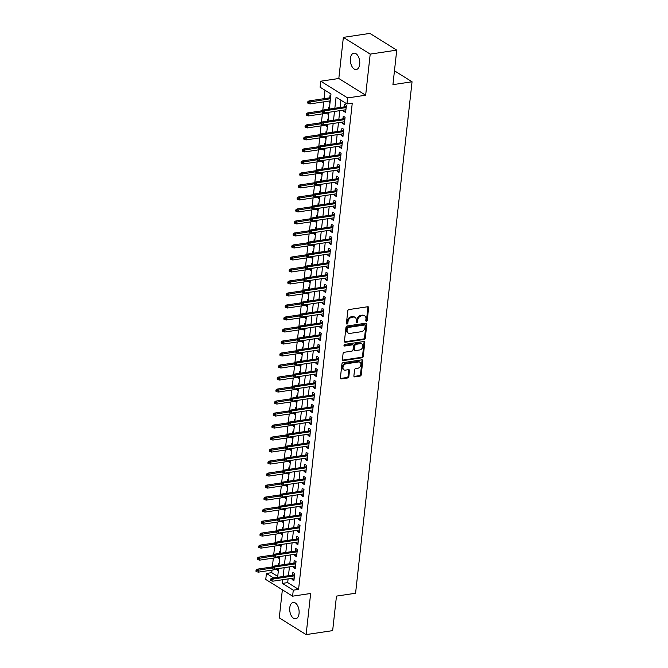 <?xml version="1.0" encoding="UTF-8"?>
<svg xmlns="http://www.w3.org/2000/svg" width="668" height="668" viewBox="0 0 668 668"><rect width="100%" height="100%" fill="white"/><g stroke="black" fill="none" stroke-linecap="round" stroke-linejoin="round"><path stroke-width="1" d="M366.423 321.224A0.885 0.668 121.9 0 0 367.25 320.289L368.627 307.773A1.269 0.952 121.9 0 0 367.717 306.746L348.963 309.56A1.269 0.952 121.9 0 0 347.786 310.896L346.408 323.412A0.885 0.668 121.9 0 0 347.861 323.195L348.045 321.575A4.058 3.048 121.9 0 1 351.794 317.308L353.355 317.066A4.058 3.048 121.9 0 1 355.092 317.392A4.058 3.048 121.9 0 1 356.278 320.339L356.094 321.959A0.885 0.668 121.9 0 0 357.555 321.742L357.739 320.122A4.058 3.048 121.9 0 1 361.488 315.855L363.05 315.622A4.058 3.048 121.9 0 1 364.778 315.939A4.058 3.048 121.9 0 1 365.964 318.886L365.788 320.506A0.885 0.668 121.9 0 0 366.423 321.224M365.797 320.749A0.885 0.668 121.9 0 0 366.523 319.838L367.901 307.322A1.269 0.952 121.9 0 0 367.826 306.737M346.408 323.654A0.885 0.668 121.9 0 0 347.143 322.744L347.318 321.124L348.045 321.575M356.102 322.201A0.885 0.668 121.9 0 0 356.829 321.291L357.013 319.671L357.739 320.122M299.055 613.525A8.275 4.609 -98.5 0 0 293.185 602.444A8.275 4.609 -98.5 0 0 289.77 607.738A8.275 4.609 -98.5 0 0 295.64 618.81A8.275 4.609 -98.5 0 0 299.055 613.525M359.701 64.245A8.275 4.609 -98.5 0 0 353.831 53.164A8.275 4.609 -98.5 0 0 350.416 58.458A8.275 4.609 -98.5 0 0 356.286 69.53A8.275 4.609 -98.5 0 0 359.701 64.245M353.89 375.867A1.269 0.952 121.9 0 0 354.8 376.886L360.06 376.101A1.269 0.952 121.9 0 0 361.229 374.765L362.766 360.862A1.269 0.952 121.9 0 0 361.856 359.835L343.101 362.649A1.269 0.952 121.9 0 0 341.924 363.985L340.388 377.888A1.269 0.952 121.9 0 0 341.306 378.915L347.661 377.963A1.269 0.952 121.9 0 0 348.83 376.627L349.489 370.673A1.269 0.952 121.9 0 0 348.579 369.654L345.423 370.122A3.398 2.547 121.9 0 1 343.978 369.855A3.398 2.547 121.9 0 1 343.193 366.49A3.398 2.547 121.9 0 1 346.124 363.818L358.474 361.964A3.398 2.547 121.9 0 1 359.918 362.24A3.398 2.547 121.9 0 1 360.703 365.605A3.398 2.547 121.9 0 1 357.772 368.277L355.718 368.577A1.269 0.952 121.9 0 0 354.541 369.913L353.89 375.867M288.1 578.897L287.691 582.605L298.579 589.385L293.269 590.178L292.609 596.182L265.764 579.457L266.423 573.453L273.621 577.937M396.742 50.125L370.206 54.108L343.36 37.375L369.897 33.4L396.742 50.125L392.934 84.644L412.047 81.78L355.576 593.242L336.472 596.106L332.656 630.625L306.119 634.6L310.653 593.476L292.609 596.182M343.36 37.375L338.818 78.498L365.663 95.223L370.206 54.108M365.663 95.223L347.611 97.929L346.951 103.932L336.071 97.152L334.843 108.266M298.579 589.385L352.261 103.139L346.951 103.932M364.11 339.453A1.269 0.952 121.9 0 0 365.279 338.117L366.815 324.205A1.269 0.952 121.9 0 0 365.905 323.187L347.143 326.001A1.269 0.952 121.9 0 0 345.974 327.337L344.438 341.239A1.269 0.952 121.9 0 0 345.348 342.258L364.11 339.453L363.384 339.002A1.269 0.952 121.9 0 0 364.553 337.666L366.089 323.755A1.269 0.952 121.9 0 0 366.006 323.178M364.795 342.534L363.258 356.445A1.269 0.952 121.9 0 1 362.081 357.772L343.327 360.586A1.269 0.952 121.9 0 1 342.417 359.568L343.068 353.614A1.269 0.952 121.9 0 1 344.245 352.278L351.852 351.134A1.269 0.952 121.9 0 0 353.021 349.807L353.455 345.857A1.269 0.952 121.9 0 0 352.545 344.83L344.63 346.024A0.885 0.668 121.9 0 1 344.813 344.371L363.876 341.515A1.269 0.952 121.9 0 1 364.795 342.534L364.068 342.083L362.532 355.986L363.258 356.445M282.364 589.802L279.266 617.875L306.119 634.6M277.729 569.236L277.587 570.53L278.389 570.414M279.124 563.792L278.381 563.324L278.147 565.445M279.057 557.229L278.915 558.523L279.717 558.406M280.451 551.785L279.708 551.325L279.474 553.446M280.385 545.222L280.243 546.516L281.044 546.399M281.771 539.777L281.036 539.318L280.802 541.439M281.704 533.223L281.562 534.517L282.364 534.392M283.098 527.77L282.364 527.311L282.13 529.432M283.032 521.215L282.89 522.51L283.691 522.384M284.426 515.763L283.683 515.304L283.449 517.424M284.359 509.208L284.217 510.502L285.019 510.385M285.754 503.755L285.011 503.296L284.777 505.417M285.687 497.201L285.545 498.495L286.347 498.378M287.073 491.748L286.338 491.289L286.104 493.41M287.006 485.193L286.864 486.488L287.666 486.371M288.401 479.749L287.666 479.282L287.432 481.403M288.334 473.186L288.192 474.48L288.993 474.363M289.728 467.742L288.985 467.283L288.751 469.404M289.661 461.179L289.52 462.473L290.321 462.356M291.048 455.735L290.313 455.275L290.079 457.396M290.989 449.18L290.847 450.474L291.649 450.349M292.375 443.727L291.64 443.268L291.407 445.389M292.308 437.173L292.166 438.467L292.968 438.342M293.703 431.72L292.96 431.261L292.726 433.382M293.636 425.165L293.494 426.46L294.296 426.343M295.031 419.713L294.287 419.253L294.054 421.374M294.964 413.158L294.822 414.452L295.623 414.335M296.35 407.705L295.615 407.246L295.381 409.367M296.291 401.151L296.141 402.445L296.951 402.328M297.678 395.706L296.943 395.247L296.709 397.36M297.611 389.143L297.469 390.438L298.27 390.321M299.005 383.699L298.262 383.24L298.028 385.361M298.938 377.136L298.796 378.439L299.598 378.313M300.333 371.692L299.59 371.233L299.356 373.354M300.266 365.137L300.124 366.431L300.926 366.306M301.652 359.685L300.917 359.225L300.683 361.346M301.594 353.13L301.443 354.424L302.253 354.299M302.98 347.677L302.245 347.218L302.011 349.339M302.913 341.123L302.771 342.417L303.573 342.3M304.307 335.67L303.564 335.211L303.33 337.332M304.241 329.115L304.099 330.409L304.9 330.293M305.635 323.663L304.892 323.203L304.658 325.324M305.568 317.108L305.426 318.402L306.228 318.285M306.954 311.664L306.22 311.204L305.986 313.317M306.896 305.101L306.746 306.395L307.556 306.278M308.282 299.656L307.547 299.197L307.313 301.318M308.215 293.093L308.073 294.396L308.875 294.271M309.61 287.649L308.866 287.19L308.633 289.311M309.543 281.094L309.401 282.389L310.202 282.263M310.937 275.642L310.194 275.183L309.96 277.303M310.87 269.087L310.729 270.381L311.53 270.256M312.257 263.635L311.522 263.175L311.288 265.296M312.19 257.08L312.048 258.374L312.849 258.257M313.584 251.627L312.849 251.168L312.616 253.289M313.517 245.072L313.375 246.367L314.177 246.25M314.912 239.628L314.169 239.161L313.935 241.282M314.845 233.065L314.703 234.359L315.505 234.243M316.24 227.621L315.496 227.162L315.263 229.274M316.173 221.058L316.031 222.352L316.832 222.235M317.559 215.614L316.824 215.154L316.59 217.275M317.492 209.051L317.35 210.353L318.152 210.228M318.886 203.606L318.152 203.147L317.918 205.268M318.82 197.052L318.678 198.346L319.479 198.221M320.214 191.599L319.471 191.14L319.237 193.261M320.147 185.044L320.005 186.339L320.807 186.213M321.542 179.592L320.799 179.133L320.565 181.253M321.475 173.037L321.333 174.331L322.135 174.214M322.861 167.584L322.126 167.125L321.892 169.246M322.794 161.03L322.652 162.324L323.454 162.207M324.189 155.586L323.454 155.118L323.22 157.239M324.122 149.022L323.98 150.317L324.782 150.2M325.516 143.578L324.773 143.119L324.539 145.232M325.45 137.015L325.308 138.309L326.109 138.192M326.836 131.571L326.101 131.112L325.867 133.233M326.777 125.008L326.635 126.31L327.437 126.185M328.163 119.564L327.429 119.104L327.195 121.225M328.097 113.009L327.955 114.303L328.756 114.178M329.491 107.556L328.748 107.097L328.514 109.218M343.936 110.045L343.795 111.339L345.606 112.466L346.4 105.26L344.588 104.133L344.287 106.855M342.609 122.044L342.467 123.346L344.279 124.473L345.08 117.267L343.26 116.14L342.96 118.862M341.29 134.051L341.139 135.345L342.96 136.481L343.753 129.275L341.941 128.147L341.64 130.87M339.962 146.058L339.82 147.352L341.632 148.488L342.425 141.282L340.613 140.155L340.313 142.868M338.634 158.066L338.492 159.36L340.304 160.495L341.097 153.289L339.286 152.154L338.985 154.876M337.307 170.073L337.165 171.367L338.977 172.494L339.778 165.297L337.958 164.161L337.657 166.883M335.987 182.08L335.837 183.374L337.657 184.502L338.451 177.304L336.639 176.168L336.338 178.89M334.66 194.087L334.518 195.382L336.33 196.509L337.123 189.303L335.311 188.176L335.01 190.898M333.332 206.086L333.19 207.389L335.002 208.516L335.795 201.31L333.983 200.183L333.683 202.905M332.004 218.094L331.862 219.388L333.674 220.524L334.476 213.317L332.656 212.19L332.355 214.912M330.685 230.101L330.535 231.395L332.355 232.531L333.148 225.325L331.336 224.197L331.036 226.911M329.357 242.108L329.215 243.403L331.027 244.538L331.821 237.332L330.009 236.196L329.708 238.919M328.03 254.116L327.888 255.41L329.7 256.537L330.493 249.339L328.681 248.204L328.38 250.926M326.702 266.123L326.56 267.417L328.372 268.544L329.174 261.347L327.362 260.211L327.061 262.933M325.383 278.13L325.241 279.424L327.053 280.552L327.846 273.346L326.034 272.218L325.733 274.94M324.055 290.129L323.913 291.432L325.725 292.559L326.518 285.353L324.706 284.226L324.406 286.948M322.727 302.136L322.586 303.431L324.397 304.566L325.199 297.36L323.379 296.233L323.078 298.955M321.4 314.144L321.258 315.438L323.078 316.574L323.871 309.368L322.059 308.24L321.759 310.954M320.081 326.151L319.939 327.445L321.751 328.581L322.544 321.375L320.732 320.239L320.431 322.961M318.753 338.158L318.611 339.453L320.423 340.58L321.216 333.382L319.404 332.246L319.104 334.969M317.425 350.166L317.283 351.46L319.095 352.587L319.897 345.389L318.077 344.254L317.776 346.976M316.098 362.173L315.956 363.467L317.776 364.594L318.569 357.388L316.757 356.261L316.457 358.983M314.778 374.172L314.636 375.474L316.448 376.602L317.242 369.396L315.43 368.268L315.129 370.99M313.451 386.179L313.309 387.473L315.121 388.609L315.914 381.403L314.102 380.276L313.801 382.998M312.123 398.186L311.981 399.481L313.793 400.616L314.595 393.41L312.774 392.283L312.474 394.997M310.795 410.194L310.653 411.488L312.474 412.615L313.267 405.418L311.455 404.282L311.154 407.004M309.476 422.201L309.334 423.495L311.146 424.623L311.939 417.425L310.127 416.289L309.827 419.011M308.148 434.208L308.006 435.503L309.818 436.63L310.612 429.424L308.8 428.297L308.499 431.019M306.821 446.216L306.679 447.51L308.491 448.637L309.292 441.431L307.472 440.304L307.171 443.026M305.501 458.215L305.351 459.517L307.171 460.644L307.965 453.438L306.153 452.311L305.852 455.033M304.174 470.222L304.032 471.516L305.844 472.652L306.637 465.446L304.825 464.318L304.524 467.041M302.846 482.229L302.704 483.523L304.516 484.659L305.309 477.453L303.497 476.326L303.197 479.04M301.519 494.236L301.377 495.531L303.189 496.658L303.99 489.46L302.17 488.325L301.869 491.047M300.199 506.244L300.049 507.538L301.869 508.665L302.662 501.468L300.851 500.332L300.55 503.054M298.872 518.251L298.73 519.545L300.542 520.673L301.335 513.467L299.523 512.339L299.222 515.061M297.544 530.258L297.402 531.553L299.214 532.68L300.007 525.474L298.195 524.347L297.895 527.069M296.216 542.257L296.074 543.56L297.886 544.687L298.688 537.481L296.868 536.354L296.567 539.076M294.897 554.265L294.747 555.559L296.567 556.695L297.36 549.488L295.548 548.361L295.248 551.083M293.569 566.272L293.427 567.566L295.239 568.702L296.033 561.496L294.221 560.369L293.92 563.082M340.956 100.2L340.146 107.473M339.795 110.663L338.826 119.48M338.467 122.67L337.499 131.487M337.148 134.677L336.171 143.495M335.82 146.684L334.843 155.502M334.493 158.683L333.524 167.501M333.173 170.691L332.196 179.508M331.846 182.698L330.869 191.516M330.518 194.705L329.541 203.523M329.19 206.713L328.222 215.53M327.871 218.72L326.894 227.537M326.543 230.719L325.566 239.545M325.216 242.726L324.239 251.544M323.888 254.733L322.92 263.551M322.569 266.741L321.592 275.558M321.241 278.748L320.264 287.566M319.914 290.755L318.945 299.573M318.586 302.763L317.617 311.58M317.267 314.762L316.29 323.588M315.939 326.769L314.962 335.586M314.611 338.776L313.643 347.594M313.284 350.784L312.315 359.601M311.964 362.791L310.987 371.608M310.637 374.798L309.66 383.616M309.309 386.805L308.34 395.623M307.981 398.804L307.013 407.63M306.662 410.812L305.685 419.629M305.334 422.819L304.357 431.637M304.007 434.826L303.038 443.644M302.679 446.834L301.711 455.651M301.36 458.841L300.383 467.658M300.032 470.848L299.055 479.666M298.705 482.847L297.736 491.673M297.385 494.854L296.408 503.672M296.058 506.862L295.081 515.679M294.73 518.869L293.753 527.687M293.402 530.876L292.434 539.694M292.083 542.884L291.106 551.701M290.755 554.891L289.778 563.708M289.428 566.89L288.451 575.716M292.242 578.279L292.1 579.573L293.912 580.701L294.705 573.503L292.893 572.367L292.592 575.09M324.99 90.247L324.064 98.672M323.704 101.853L322.753 110.496M322.385 113.861L321.425 122.503M321.058 125.868L320.106 134.51M319.73 137.875L318.778 146.517M318.411 149.882L317.45 158.525M317.083 161.89L316.131 170.524M315.755 173.889L314.803 182.531M314.428 185.896L313.476 194.538M313.108 197.903L312.148 206.546M311.781 209.911L310.829 218.553M310.453 221.918L309.501 230.56M309.125 233.925L308.173 242.567M307.806 245.933L306.846 254.566M306.478 257.931L305.526 266.574M305.151 269.939L304.199 278.581M303.823 281.946L302.871 290.588M302.504 293.953L301.544 302.596M301.176 305.961L300.224 314.603M299.849 317.968L298.897 326.61M298.521 329.975L297.569 338.609M297.202 341.974L296.241 350.616M295.874 353.982L294.922 362.624M294.546 365.989L293.594 374.631M293.219 377.996L292.267 386.638M291.899 390.003L290.939 398.646M290.572 402.011L289.62 410.653M289.244 414.018L288.292 422.652M287.916 426.017L286.964 434.659M286.597 438.024L285.637 446.667M285.269 450.032L284.317 458.674M283.942 462.039L282.99 470.681M282.622 474.046L281.662 482.688M281.295 486.053L280.343 494.696M279.967 498.061L279.015 506.695M278.639 510.06L277.688 518.702M277.32 522.067L276.36 530.709M275.993 534.074L275.041 542.717M274.665 546.082L273.713 554.724M273.337 558.089L272.385 566.731M272.018 570.096L271.734 572.66L277.729 576.392M330.819 95.549L330.075 95.09L329.775 97.812M329.424 101.002L329.282 102.296L330.017 102.755M327.955 114.303L328.698 114.762M326.635 126.31L327.37 126.77M325.308 138.309L326.042 138.777M323.98 150.317L324.715 150.776M322.652 162.324L323.395 162.783M321.333 174.331L322.068 174.791M320.005 186.339L320.74 186.798M318.678 198.346L319.421 198.805M317.35 210.353L318.093 210.812M316.031 222.352L316.766 222.82M314.703 234.359L315.438 234.819M313.375 246.367L314.119 246.826M312.048 258.374L312.791 258.833M310.729 270.381L311.463 270.841M309.401 282.389L310.136 282.848M308.073 294.396L308.816 294.855M306.746 306.395L307.489 306.854M305.426 318.402L306.161 318.861M304.099 330.409L304.833 330.869M302.771 342.417L303.514 342.876M301.443 354.424L302.186 354.883M300.124 366.431L300.859 366.891M298.796 378.439L299.531 378.898M297.469 390.438L298.212 390.897M296.141 402.445L296.884 402.904M294.822 414.452L295.557 414.911M293.494 426.46L294.229 426.919M292.166 438.467L292.91 438.926M290.847 450.474L291.582 450.933M289.52 462.473L290.254 462.941M288.192 474.48L288.927 474.94M286.864 486.488L287.607 486.947M285.545 498.495L286.28 498.954M284.217 510.502L284.952 510.962M282.89 522.51L283.633 522.969M281.562 534.517L282.305 534.976M280.243 546.516L280.977 546.983M278.915 558.523L279.65 558.982M277.587 570.53L278.331 570.99M412.047 81.78L394.462 70.825M271.734 572.66L266.423 573.453M329.324 109.101L330.986 93.988L320.106 87.207L320.765 81.204L347.611 97.929M338.818 78.498L320.765 81.204M282.798 579.699L282.389 583.398L293.269 590.178M334.484 111.456L333.516 120.273M333.165 123.463L332.188 132.281M331.837 135.47L330.86 144.288M330.51 147.478L329.541 156.295M329.19 159.485L328.213 168.303M327.863 171.484L326.886 180.31M326.535 183.491L325.558 192.309M325.207 195.499L324.239 204.316M323.888 207.506L322.911 216.323M322.56 219.513L321.584 228.331M321.233 231.52L320.256 240.338M319.905 243.528L318.937 252.345M318.586 255.527L317.609 264.353M317.258 267.534L316.281 276.352M315.931 279.541L314.962 288.359M314.603 291.549L313.634 300.366M313.284 303.556L312.307 312.373M311.956 315.563L310.979 324.381M310.628 327.57L309.66 336.388M309.301 339.569L308.332 348.395M307.981 351.577L307.004 360.394M306.654 363.584L305.677 372.402M305.326 375.591L304.357 384.409M303.998 387.599L303.03 396.416M302.679 399.606L301.702 408.424M301.351 411.613L300.375 420.431M300.024 423.612L299.055 432.438M298.696 435.62L297.728 444.437M297.377 447.627L296.4 456.444M296.049 459.634L295.072 468.452M294.722 471.641L293.753 480.459M293.402 483.649L292.425 492.466M292.075 495.656L291.098 504.474M290.747 507.655L289.77 516.481M289.419 519.662L288.451 528.48M288.1 531.67L287.123 540.487M286.772 543.677L285.795 552.494M285.445 555.684L284.468 564.502M284.117 567.691L283.149 576.509M277.629 577.336L278.598 568.518M278.948 565.328L279.925 556.511M280.276 553.321L281.253 544.504M281.604 541.314L282.581 532.496M282.931 529.306L283.9 520.489M284.251 517.308L285.228 508.482M285.578 505.3L286.555 496.483M286.906 493.293L287.875 484.475M288.234 481.286L289.202 472.468M289.553 469.278L290.53 460.461M290.881 457.271L291.858 448.453M292.208 445.264L293.177 436.446M293.536 433.265L294.504 424.439M294.855 421.257L295.832 412.44M296.183 409.25L297.16 400.433M297.51 397.243L298.479 388.425M298.838 385.236L299.807 376.418M300.157 373.228L301.134 364.411M301.485 361.221L302.462 352.403M302.813 349.222L303.781 340.404M304.14 337.215L305.109 328.397M305.46 325.207L306.437 316.39M306.787 313.2L307.764 304.383M308.115 301.193L309.084 292.375M309.434 289.186L310.411 280.368M310.762 277.178L311.739 268.361M312.09 265.179L313.067 256.362M313.417 253.172L314.386 244.354M314.737 241.165L315.714 232.347M316.064 229.157L317.041 220.34M317.392 217.15L318.369 208.332M318.719 205.143L319.688 196.325M320.039 193.136L321.016 184.318M321.366 181.137L322.343 172.319M322.694 169.129L323.663 160.312M324.022 157.122L324.99 148.304M325.341 145.115L326.318 136.297M326.669 133.107L327.646 124.29M327.996 121.1L328.965 112.282M287.691 582.605L282.389 583.398M329.282 102.296L330.084 102.171M343.795 111.339L345.765 111.038M342.467 123.346L344.438 123.046M341.139 135.345L343.11 135.053M339.82 147.352L341.791 147.06M338.492 159.36L340.463 159.067M337.165 171.367L339.135 171.075M335.837 183.374L337.816 183.082M334.518 195.382L336.488 195.081M333.19 207.389L335.161 207.088M331.862 219.388L333.833 219.096M330.535 231.395L332.514 231.103M329.215 243.403L331.186 243.11M327.888 255.41L329.858 255.118M326.56 267.417L328.531 267.116M325.241 279.424L327.211 279.124M323.913 291.432L325.884 291.131M322.586 303.431L324.556 303.138M321.258 315.438L323.228 315.146M319.939 327.445L321.909 327.153M318.611 339.453L320.582 339.16M317.283 351.46L319.254 351.159M315.956 363.467L317.926 363.167M314.636 375.474L316.607 375.174M313.309 387.473L315.279 387.181M311.981 399.481L313.952 399.188M310.653 411.488L312.624 411.196M309.334 423.495L311.305 423.203M308.006 435.503L309.977 435.202M306.679 447.51L308.649 447.209M305.351 459.517L307.322 459.217M304.032 471.516L306.002 471.224M302.704 483.523L304.675 483.231M301.377 495.531L303.347 495.238M300.049 507.538L302.028 507.246M298.73 519.545L300.7 519.245M297.402 531.553L299.373 531.252M296.074 543.56L298.045 543.259M294.747 555.559L296.726 555.267M293.427 567.566L295.398 567.274M292.1 579.573L294.07 579.281M364.778 315.939L364.052 315.488A4.058 3.048 121.9 0 0 362.323 315.162L363.05 315.622M357.013 319.671A4.058 3.048 121.9 0 1 360.762 315.396L362.323 315.162M355.092 317.392L354.366 316.941A4.058 3.048 121.9 0 0 352.629 316.615L353.355 317.066M347.318 321.124A4.058 3.048 121.9 0 1 351.067 316.849L352.629 316.615M344.521 341.816A1.269 0.952 121.9 0 0 344.621 341.807L363.384 339.002M365.212 325.725A0.885 0.668 121.9 0 0 364.578 325.007L348.111 327.479A0.885 0.668 121.9 0 0 347.285 328.414L347.101 330.117A4.058 3.048 121.9 0 0 348.287 333.065A4.058 3.048 121.9 0 0 350.015 333.39L361.271 331.704A4.058 3.048 121.9 0 0 365.02 327.437L365.212 325.725M364.953 325.082L364.227 324.631A0.885 0.668 121.9 0 0 363.851 324.556L364.578 325.007M348.287 333.065L347.56 332.614A4.058 3.048 121.9 0 1 346.375 329.666L346.567 327.955A0.885 0.668 121.9 0 1 347.385 327.028L363.851 324.556M342.492 360.144A1.269 0.952 121.9 0 0 342.601 360.135L361.363 357.322A1.269 0.952 121.9 0 0 362.532 355.986M353.088 344.938L352.362 344.479A1.269 0.952 121.9 0 0 351.819 344.379L343.995 345.556M359.743 349.957A3.398 2.547 121.9 0 0 362.674 347.285A3.398 2.547 121.9 0 0 361.889 343.92A3.398 2.547 121.9 0 0 360.444 343.653L356.094 344.304A1.269 0.952 121.9 0 0 354.917 345.64L354.483 349.581A1.269 0.952 121.9 0 0 355.393 350.608L359.743 349.957M361.889 343.92L361.163 343.469A3.398 2.547 121.9 0 0 359.718 343.202L360.444 343.653M354.85 350.508L354.132 350.057A1.269 0.952 121.9 0 1 353.756 349.13L354.19 345.189A1.269 0.952 121.9 0 1 355.368 343.853L359.718 343.202M364.068 342.083A1.269 0.952 121.9 0 0 363.985 341.507M359.918 362.24L359.192 361.789A3.398 2.547 121.9 0 0 357.747 361.513L358.474 361.964M343.978 369.855L343.252 369.396A3.398 2.547 121.9 0 1 342.467 366.039A3.398 2.547 121.9 0 1 345.398 363.367L357.747 361.513M340.471 378.472A1.269 0.952 121.9 0 0 340.58 378.464L346.934 377.504A1.269 0.952 121.9 0 0 348.103 376.176L348.763 370.222A1.269 0.952 121.9 0 0 348.688 369.638M353.965 376.451A1.269 0.952 121.9 0 0 354.073 376.435L359.334 375.65A1.269 0.952 121.9 0 0 360.511 374.314L362.039 360.411A1.269 0.952 121.9 0 0 361.964 359.827M307.781 101.803L307.647 103.006L308.374 103.457L308.507 102.254L307.781 101.803L308.925 100.935L310.236 101.753L309.994 103.907L330.226 100.876M308.507 102.254L330.468 98.722M308.925 100.935L330.576 97.695M309.994 103.907L308.374 103.457M346.258 106.563L323.437 109.978L324.74 110.796L346.149 107.581M323.02 111.297L322.293 110.846L322.16 112.049L322.886 112.5L323.02 111.297L324.74 110.796L324.506 112.95L345.907 109.744M323.437 109.978L322.293 110.846M322.886 112.5L324.506 112.95M306.453 113.811L306.328 115.013L307.046 115.464L307.18 114.261L306.453 113.811L307.597 112.942L308.908 113.752L308.666 115.915L328.906 112.884M307.18 114.261L322.193 111.765M307.597 112.942L322.469 110.713M308.666 115.915L307.046 115.464M305.134 125.818L305 127.02L305.727 127.471L305.861 126.269L305.134 125.818L306.278 124.949L307.581 125.759L307.338 127.922L327.579 124.891M305.861 126.269L320.865 123.772M306.278 124.949L321.141 122.72M307.338 127.922L305.727 127.471M303.806 137.825L303.673 139.019L304.399 139.478L304.533 138.276L303.806 137.825L304.95 136.957L306.253 137.767L306.019 139.929L326.251 136.898M304.533 138.276L319.538 135.779M304.95 136.957L319.813 134.727M306.019 139.929L304.399 139.478M302.479 149.832L302.345 151.026L303.072 151.477L303.205 150.283L302.479 149.832L303.623 148.964L304.934 149.774L304.691 151.937L324.924 148.906M303.205 150.283L318.219 147.787M303.623 148.964L318.494 146.735M304.691 151.937L303.072 151.477M344.938 118.562L322.11 121.985L323.421 122.795L344.822 119.589M321.692 123.304L320.966 122.854L320.832 124.056L321.558 124.507L321.692 123.304L323.421 122.795L323.178 124.958L344.579 121.751M322.11 121.985L320.966 122.854M321.558 124.507L323.178 124.958M343.611 130.569L320.79 133.992L322.093 134.802L343.494 131.596M320.373 135.312L319.646 134.861L319.513 136.063L320.239 136.514L320.373 135.312L322.093 134.802L321.851 136.965L343.26 133.759M320.79 133.992L319.646 134.861M320.239 136.514L321.851 136.965M342.283 142.576L319.463 146L320.765 146.81L342.166 143.603M319.045 147.319L318.319 146.868L318.185 148.062L318.912 148.521L319.045 147.319L320.765 146.81L320.531 148.972L341.933 145.766M319.463 146L318.319 146.868M318.912 148.521L320.531 148.972M340.956 154.584L318.135 158.007L319.438 158.817L340.847 155.611M317.717 159.326L316.991 158.867L316.857 160.069L317.584 160.52L317.717 159.326L319.438 158.817L319.204 160.98L340.605 157.773M318.135 158.007L316.991 158.867M317.584 160.52L319.204 160.98M301.159 161.831L301.026 163.034L301.752 163.485L301.878 162.291L301.159 161.831L302.295 160.963L303.606 161.781L303.364 163.944L323.604 160.913M301.878 162.291L316.891 159.786M302.295 160.963L317.166 158.742M303.364 163.944L301.752 163.485M339.636 166.591L316.807 170.006L318.118 170.824L339.519 167.618M316.39 171.325L315.663 170.874L315.538 172.077L316.256 172.528L316.39 171.325L318.118 170.824L317.876 172.987L339.277 169.781M316.807 170.006L315.663 170.874M316.256 172.528L317.876 172.987M299.832 173.839L299.698 175.041L300.425 175.492L300.558 174.29L299.832 173.839L300.976 172.97L302.278 173.789L302.036 175.951L322.277 172.912M300.558 174.29L315.563 171.793M300.976 172.97L315.839 170.741M302.036 175.951L300.425 175.492M338.309 178.598L315.488 182.013L316.791 182.832L338.192 179.625M315.071 183.333L314.344 182.882L314.21 184.084L314.937 184.535L315.071 183.333L316.791 182.832L316.548 184.994L337.958 181.779M315.488 182.013L314.344 182.882M314.937 184.535L316.548 184.994M298.504 185.846L298.371 187.048L299.097 187.499L299.231 186.297L298.504 185.846L299.648 184.978L300.951 185.796L300.717 187.95L320.949 184.919M299.231 186.297L314.244 183.8M299.648 184.978L314.511 182.748M300.717 187.95L299.097 187.499M336.981 190.605L314.16 194.021L315.463 194.839L336.864 191.624M313.743 195.34L313.016 194.889L312.883 196.091L313.609 196.542L313.743 195.34L315.463 194.839L315.229 196.993L336.63 193.787M314.16 194.021L313.016 194.889M313.609 196.542L315.229 196.993M297.176 197.853L297.043 199.056L297.769 199.507L297.903 198.304L297.176 197.853L298.32 196.985L299.631 197.795L299.389 199.957L319.621 196.926M297.903 198.304L312.916 195.808M298.32 196.985L313.192 194.755M299.389 199.957L297.769 199.507M335.653 202.604L312.833 206.028L314.135 206.838L335.545 203.631M312.415 207.347L311.689 206.896L311.555 208.099L312.282 208.55L312.415 207.347L314.135 206.838L313.902 209L335.303 205.794M312.833 206.028L311.689 206.896M312.282 208.55L313.902 209M295.857 209.861L295.724 211.063L296.45 211.514L296.575 210.311L295.857 209.861L296.993 208.992L298.304 209.802L298.062 211.965L318.302 208.934M296.575 210.311L311.589 207.815M296.993 208.992L311.864 206.763M298.062 211.965L296.45 211.514M334.334 214.612L311.505 218.035L312.816 218.845L334.217 215.639M311.088 219.354L310.361 218.904L310.236 220.106L310.954 220.557L311.088 219.354L312.816 218.845L312.574 221.008L333.975 217.801M311.505 218.035L310.361 218.904M310.954 220.557L312.574 221.008M294.53 221.868L294.396 223.062L295.122 223.521L295.256 222.319L294.53 221.868L295.673 220.999L296.976 221.809L296.742 223.972L316.974 220.941M295.256 222.319L310.261 219.822M295.673 220.999L310.536 218.77M296.742 223.972L295.122 223.521M333.006 226.619L310.186 230.042L311.488 230.852L332.889 227.646M309.768 231.362L309.042 230.911L308.908 232.105L309.635 232.564L309.768 231.362L311.488 230.852L311.246 233.015L332.656 229.809M310.186 230.042L309.042 230.911M309.635 232.564L311.246 233.015M293.202 233.875L293.068 235.069L293.795 235.52L293.928 234.326L293.202 233.875L294.346 233.007L295.648 233.817L295.415 235.979L315.647 232.948M293.928 234.326L308.942 231.829M294.346 233.007L309.217 230.777M295.415 235.979L293.795 235.52M331.679 238.626L308.858 242.05L310.161 242.86L331.57 239.653M308.441 243.369L307.714 242.91L307.581 244.112L308.307 244.563L308.441 243.369L310.161 242.86L309.927 245.022L331.328 241.816M308.858 242.05L307.714 242.91M308.307 244.563L309.927 245.022M291.874 245.874L291.741 247.076L292.467 247.527L292.601 246.333L291.874 245.874L293.018 245.006L294.329 245.824L294.087 247.987L314.319 244.956M292.601 246.333L307.614 243.828M293.018 245.006L307.89 242.785M294.087 247.987L292.467 247.527M330.351 250.634L307.531 254.049L308.841 254.867L330.243 251.661M307.113 255.368L306.387 254.917L306.253 256.12L306.979 256.57L307.113 255.368L308.841 254.867L308.599 257.03L330 253.823M307.531 254.049L306.387 254.917M306.979 256.57L308.599 257.03M290.555 257.881L290.421 259.084L291.148 259.535L291.273 258.332L290.555 257.881L291.691 257.013L293.001 257.831L292.759 259.994L313 256.955M291.273 258.332L306.286 255.836M291.691 257.013L306.562 254.784M292.759 259.994L291.148 259.535M329.032 262.641L306.203 266.056L307.514 266.874L328.915 263.668M305.785 267.375L305.059 266.924L304.934 268.127L305.652 268.578L305.785 267.375L307.514 266.874L307.272 269.029L328.673 265.822M306.203 266.056L305.059 266.924M305.652 268.578L307.272 269.029M289.227 269.889L289.094 271.091L289.82 271.542L289.954 270.34L289.227 269.889L290.371 269.02L291.674 269.839L291.44 271.993L311.672 268.962M289.954 270.34L304.959 267.843M290.371 269.02L305.234 266.791M291.44 271.993L289.82 271.542M327.704 274.64L304.884 278.063L306.186 278.882L327.587 275.667M304.466 279.383L303.74 278.932L303.606 280.134L304.332 280.585L304.466 279.383L306.186 278.882L305.944 281.036L327.353 277.83M304.884 278.063L303.74 278.932M304.332 280.585L305.944 281.036M287.9 281.896L287.766 283.098L288.493 283.549L288.626 282.347L287.9 281.896L289.044 281.028L290.346 281.838L290.112 284L310.344 280.969M288.626 282.347L303.639 279.85M289.044 281.028L303.915 278.798M290.112 284L288.493 283.549M326.376 286.647L303.556 290.071L304.858 290.881L326.268 287.674M303.138 291.39L302.412 290.939L302.278 292.141L303.005 292.592L303.138 291.39L304.858 290.881L304.625 293.043L326.026 289.837M303.556 290.071L302.412 290.939M303.005 292.592L304.625 293.043M286.572 293.903L286.438 295.106L287.165 295.557L287.298 294.354L286.572 293.903L287.716 293.035L289.027 293.845L288.785 296.007L309.017 292.976M287.298 294.354L302.312 291.858M287.716 293.035L302.587 290.805M288.785 296.007L287.165 295.557M325.049 298.654L302.228 302.078L303.539 302.888L324.94 299.681M301.811 303.397L301.084 302.946L300.951 304.149L301.677 304.6L301.811 303.397L303.539 302.888L303.297 305.051L324.698 301.844M302.228 302.078L301.084 302.946M301.677 304.6L303.297 305.051M285.253 305.911L285.119 307.105L285.846 307.564L285.979 306.361L285.253 305.911L286.388 305.042L287.699 305.852L287.457 308.015L307.697 304.984M285.979 306.361L300.984 303.865M286.388 305.042L301.26 302.813M287.457 308.015L285.846 307.564M323.729 310.662L300.901 314.085L302.212 314.895L323.613 311.689M300.483 315.405L299.765 314.954L299.631 316.148L300.358 316.607L300.483 315.405L302.212 314.895L301.969 317.058L323.379 313.851M300.901 314.085L299.765 314.954M300.358 316.607L301.969 317.058M283.925 317.918L283.791 319.112L284.518 319.563L284.651 318.369L283.925 317.918L285.069 317.049L286.372 317.859L286.138 320.022L306.37 316.991M284.651 318.369L299.656 315.872M285.069 317.049L299.932 314.82M286.138 320.022L284.518 319.563M322.402 322.669L299.581 326.084L300.884 326.902L322.285 323.696M299.164 327.412L298.437 326.953L298.304 328.155L299.03 328.606L299.164 327.412L300.884 326.902L300.642 329.065L322.051 325.859M299.581 326.084L298.437 326.953M299.03 328.606L300.642 329.065M282.597 329.917L282.464 331.119L283.19 331.57L283.324 330.376L282.597 329.917L283.741 329.048L285.044 329.867L284.81 332.029L305.042 328.998M283.324 330.376L298.337 327.871M283.741 329.048L298.613 326.827M284.81 332.029L283.19 331.57M321.074 334.676L298.254 338.091L299.556 338.91L320.966 335.703M297.836 339.411L297.11 338.96L296.976 340.162L297.703 340.613L297.836 339.411L299.556 338.91L299.322 341.072L320.724 337.866M298.254 338.091L297.11 338.96M297.703 340.613L299.322 341.072M281.27 341.924L281.144 343.127L281.863 343.577L281.996 342.375L281.27 341.924L282.414 341.056L283.725 341.874L283.483 344.037L303.715 340.997M281.996 342.375L297.01 339.878M282.414 341.056L297.285 338.826M283.483 344.037L281.863 343.577M319.747 346.684L296.926 350.099L298.237 350.917L319.638 347.711M296.509 351.418L295.782 350.967L295.648 352.17L296.375 352.62L296.509 351.418L298.237 350.917L297.995 353.071L319.396 349.865M296.926 350.099L295.782 350.967M296.375 352.62L297.995 353.071M279.95 353.931L279.817 355.134L280.543 355.585L280.677 354.382L279.95 353.931L281.094 353.063L282.397 353.881L282.155 356.036L302.395 353.005M280.677 354.382L295.682 351.886M281.094 353.063L295.957 350.834M282.155 356.036L280.543 355.585M318.427 358.683L295.598 362.106L296.909 362.924L318.31 359.71M295.181 363.425L294.463 362.974L294.329 364.177L295.056 364.628L295.181 363.425L296.909 362.924L296.667 365.079L318.077 361.872M295.598 362.106L294.463 362.974M295.056 364.628L296.667 365.079M278.623 365.939L278.489 367.141L279.216 367.592L279.349 366.39L278.623 365.939L279.767 365.07L281.069 365.88L280.836 368.043L301.068 365.012M279.349 366.39L294.354 363.893M279.767 365.07L294.63 362.841M280.836 368.043L279.216 367.592M317.1 370.69L294.279 374.113L295.582 374.923L316.983 371.717M293.862 375.433L293.135 374.982L293.001 376.184L293.728 376.635L293.862 375.433L295.582 374.923L295.348 377.086L316.749 373.88M294.279 374.113L293.135 374.982M293.728 376.635L295.348 377.086M277.295 377.946L277.162 379.148L277.888 379.599L278.022 378.397L277.295 377.946L278.439 377.078L279.742 377.888L279.508 380.05L299.74 377.019M278.022 378.397L293.035 375.9M278.439 377.078L293.31 374.848M279.508 380.05L277.888 379.599M315.772 382.697L292.951 386.121L294.254 386.931L315.663 383.724M292.534 387.44L291.807 386.989L291.674 388.183L292.4 388.642L292.534 387.44L294.254 386.931L294.02 389.093L315.421 385.887M292.951 386.121L291.807 386.989M292.4 388.642L294.02 389.093M275.967 389.953L275.842 391.147L276.56 391.607L276.694 390.404L275.967 389.953L277.111 389.085L278.422 389.895L278.18 392.058L298.412 389.026M276.694 390.404L291.707 387.908M277.111 389.085L291.983 386.856M278.18 392.058L276.56 391.607M314.444 394.704L291.624 398.128L292.935 398.938L314.336 395.732M291.206 399.447L290.48 398.996L290.346 400.19L291.073 400.641L291.206 399.447L292.935 398.938L292.693 401.101L314.094 397.894M291.624 398.128L290.48 398.996M291.073 400.641L292.693 401.101M274.648 401.952L274.515 403.155L275.241 403.606L275.375 402.412L274.648 401.952L275.792 401.092L277.095 401.902L276.853 404.065L297.093 401.034M275.375 402.412L290.38 399.915M275.792 401.092L290.655 398.863M276.853 404.065L275.241 403.606M313.125 406.712L290.296 410.127L291.607 410.945L313.008 407.739M289.879 411.455L289.161 410.995L289.027 412.198L289.753 412.649L289.879 411.455L291.607 410.945L291.365 413.108L312.774 409.901M290.296 410.127L289.161 410.995M289.753 412.649L291.365 413.108M273.321 413.96L273.187 415.162L273.913 415.613L274.047 414.411L273.321 413.96L274.464 413.091L275.767 413.909L275.533 416.072L295.765 413.041M274.047 414.411L289.052 411.914M274.464 413.091L289.327 410.87M275.533 416.072L273.913 415.613M311.797 418.719L288.977 422.134L290.279 422.953L311.68 419.746M288.559 423.454L287.833 423.003L287.699 424.205L288.426 424.656L288.559 423.454L290.279 422.953L290.046 425.115L311.447 421.9M288.977 422.134L287.833 423.003M288.426 424.656L290.046 425.115M271.993 425.967L271.859 427.169L272.586 427.62L272.719 426.418L271.993 425.967L273.137 425.099L274.448 425.917L274.206 428.079L294.438 425.04M272.719 426.418L287.733 423.921M273.137 425.099L288.008 422.869M274.206 428.079L272.586 427.62M310.47 430.726L287.649 434.142L288.952 434.96L310.361 431.753M287.232 435.461L286.505 435.01L286.372 436.212L287.098 436.663L287.232 435.461L288.952 434.96L288.718 437.114L310.119 433.908M287.649 434.142L286.505 435.01M287.098 436.663L288.718 437.114M270.665 437.974L270.54 439.177L271.258 439.627L271.392 438.425L270.665 437.974L271.809 437.106L273.12 437.924L272.878 440.078L293.118 437.047M271.392 438.425L286.405 435.928M271.809 437.106L286.681 434.876M272.878 440.078L271.258 439.627M309.15 442.725L286.321 446.149L287.632 446.959L309.034 443.752M285.904 447.468L285.178 447.017L285.044 448.22L285.77 448.671L285.904 447.468L287.632 446.959L287.39 449.121L308.791 445.915M286.321 446.149L285.178 447.017M285.77 448.671L287.39 449.121M269.346 449.981L269.212 451.184L269.939 451.635L270.072 450.432L269.346 449.981L270.49 449.113L271.792 449.923L271.55 452.086L291.791 449.055M270.072 450.432L285.077 447.936M270.49 449.113L285.353 446.884M271.55 452.086L269.939 451.635M307.823 454.733L285.002 458.156L286.305 458.966L307.706 455.76M284.585 459.475L283.858 459.025L283.725 460.227L284.451 460.678L284.585 459.475L286.305 458.966L286.063 461.129L307.472 457.922M285.002 458.156L283.858 459.025M284.451 460.678L286.063 461.129M268.018 461.989L267.885 463.191L268.611 463.642L268.745 462.44L268.018 461.989L269.162 461.12L270.465 461.93L270.231 464.093L290.463 461.062M268.745 462.44L283.75 459.943M269.162 461.12L284.025 458.891M270.231 464.093L268.611 463.642M306.495 466.74L283.675 470.163L284.977 470.973L306.378 467.767M283.257 471.483L282.531 471.032L282.397 472.226L283.123 472.685L283.257 471.483L284.977 470.973L284.743 473.136L306.144 469.93M283.675 470.163L282.531 471.032M283.123 472.685L284.743 473.136M266.691 473.996L266.557 475.19L267.284 475.649L267.417 474.447L266.691 473.996L267.835 473.128L269.146 473.938L268.903 476.1L289.135 473.069M267.417 474.447L282.43 471.95M267.835 473.128L282.706 470.898M268.903 476.1L267.284 475.649M305.167 478.747L282.347 482.171L283.649 482.981L305.059 479.774M281.929 483.49L281.203 483.039L281.069 484.233L281.796 484.684L281.929 483.49L283.649 482.981L283.416 485.143L304.817 481.937M282.347 482.171L281.203 483.039M281.796 484.684L283.416 485.143M265.371 485.995L265.238 487.197L265.964 487.648L266.089 486.454L265.371 485.995L266.507 485.135L267.818 485.945L267.576 488.108L287.816 485.077M266.089 486.454L281.103 483.958M266.507 485.135L281.378 482.906M267.576 488.108L265.964 487.648M303.848 490.755L281.019 494.17L282.33 494.988L303.731 491.782M280.602 495.497L279.875 495.038L279.75 496.24L280.468 496.691L280.602 495.497L282.33 494.988L282.088 497.151L303.489 493.944M281.019 494.17L279.875 495.038M280.468 496.691L282.088 497.151M264.044 498.002L263.91 499.205L264.637 499.656L264.77 498.453L264.044 498.002L265.188 497.134L266.49 497.952L266.248 500.115L286.488 497.084M264.77 498.453L279.775 495.957M265.188 497.134L280.051 494.913M266.248 500.115L264.637 499.656M302.52 502.762L279.7 506.177L281.003 506.995L302.404 503.789M279.282 507.496L278.556 507.045L278.422 508.248L279.149 508.699L279.282 507.496L281.003 506.995L280.76 509.158L302.17 505.943M279.7 506.177L278.556 507.045M279.149 508.699L280.76 509.158M262.716 510.01L262.582 511.212L263.309 511.663L263.442 510.461L262.716 510.01L263.86 509.141L265.163 509.96L264.929 512.122L285.161 509.083M263.442 510.461L278.456 507.964M263.86 509.141L278.723 506.912M264.929 512.122L263.309 511.663M301.193 514.769L278.372 518.184L279.675 519.003L301.076 515.796M277.955 519.504L277.228 519.053L277.095 520.255L277.821 520.706L277.955 519.504L279.675 519.003L279.441 521.157L300.842 517.95M278.372 518.184L277.228 519.053M277.821 520.706L279.441 521.157M261.388 522.017L261.255 523.219L261.981 523.67L262.115 522.468L261.388 522.017L262.532 521.149L263.843 521.967L263.601 524.121L283.833 521.09M262.115 522.468L277.128 519.971M262.532 521.149L277.404 518.919M263.601 524.121L261.981 523.67M299.865 526.768L277.045 530.192L278.347 531.002L299.757 527.795M276.627 531.511L275.901 531.06L275.767 532.262L276.494 532.713L276.627 531.511L278.347 531.002L278.113 533.164L299.514 529.958M277.045 530.192L275.901 531.06M276.494 532.713L278.113 533.164M260.069 534.024L259.935 535.227L260.662 535.678L260.787 534.475L260.069 534.024L261.205 533.156L262.516 533.966L262.274 536.128L282.514 533.097M260.787 534.475L275.8 531.978M261.205 533.156L276.076 530.926M262.274 536.128L260.662 535.678M298.546 538.775L275.717 542.199L277.028 543.009L298.429 539.802M275.299 543.518L274.573 543.067L274.448 544.27L275.166 544.721L275.299 543.518L277.028 543.009L276.786 545.171L298.187 541.965M275.717 542.199L274.573 543.067M275.166 544.721L276.786 545.171M258.741 546.032L258.608 547.234L259.334 547.685L259.468 546.482L258.741 546.032L259.885 545.163L261.188 545.973L260.954 548.136L281.186 545.105M259.468 546.482L274.473 543.986M259.885 545.163L274.748 542.934M260.954 548.136L259.334 547.685M297.218 550.783L274.398 554.206L275.7 555.016L297.101 551.81M273.98 555.525L273.254 555.075L273.12 556.269L273.847 556.728L273.98 555.525L275.7 555.016L275.458 557.179L296.868 553.972M274.398 554.206L273.254 555.075M273.847 556.728L275.458 557.179M257.414 558.039L257.28 559.233L258.007 559.692L258.14 558.49L257.414 558.039L258.558 557.17L259.86 557.98L259.627 560.143L279.859 557.112M258.14 558.49L273.154 555.993M258.558 557.17L273.429 554.941M259.627 560.143L258.007 559.692M295.891 562.79L273.07 566.213L274.373 567.023L295.782 563.817M272.653 567.533L271.926 567.082L271.792 568.276L272.519 568.727L272.653 567.533L274.373 567.023L274.139 569.186L295.54 565.98M273.07 566.213L271.926 567.082M272.519 568.727L274.139 569.186M256.086 570.038L255.953 571.24L256.679 571.691L256.813 570.497L256.086 570.038L257.23 569.178L258.541 569.988L258.299 572.15L278.531 569.119M256.813 570.497L271.826 568M257.23 569.178L272.101 566.948M258.299 572.15L256.679 571.691M294.563 574.797L271.742 578.212L273.053 579.031L294.454 575.824M271.325 579.54L270.598 579.081L270.465 580.283L271.191 580.734L271.325 579.54L273.053 579.031L272.811 581.193L294.212 577.987M271.742 578.212L270.598 579.081M271.191 580.734L272.811 581.193M366.523 319.838L367.25 320.289M347.143 322.744L347.861 323.195M356.829 321.291L357.555 321.742M360.762 315.396L361.488 315.855M351.067 316.849L351.794 317.308M367.901 307.322L368.627 307.773M344.621 341.807L345.348 342.258M366.089 323.755L366.815 324.205M364.553 337.666L365.279 338.117M347.385 327.028L348.111 327.479M346.567 327.955L347.285 328.414M346.375 329.666L347.101 330.117M361.363 357.322L362.081 357.772M342.601 360.135L343.327 360.586M351.819 344.379L352.545 344.83M344.02 345.64L344.63 346.024M355.368 343.853L356.094 344.304M354.19 345.189L354.917 345.64M353.756 349.13L354.483 349.581M345.398 363.367L346.124 363.818M348.763 370.222L349.489 370.673M348.103 376.176L348.83 376.627M346.934 377.504L347.661 377.963M340.58 378.464L341.306 378.915M362.039 360.411L362.766 360.862M360.511 374.314L361.229 374.765M359.334 375.65L360.06 376.101M354.073 376.435L354.8 376.886"/></g></svg>
